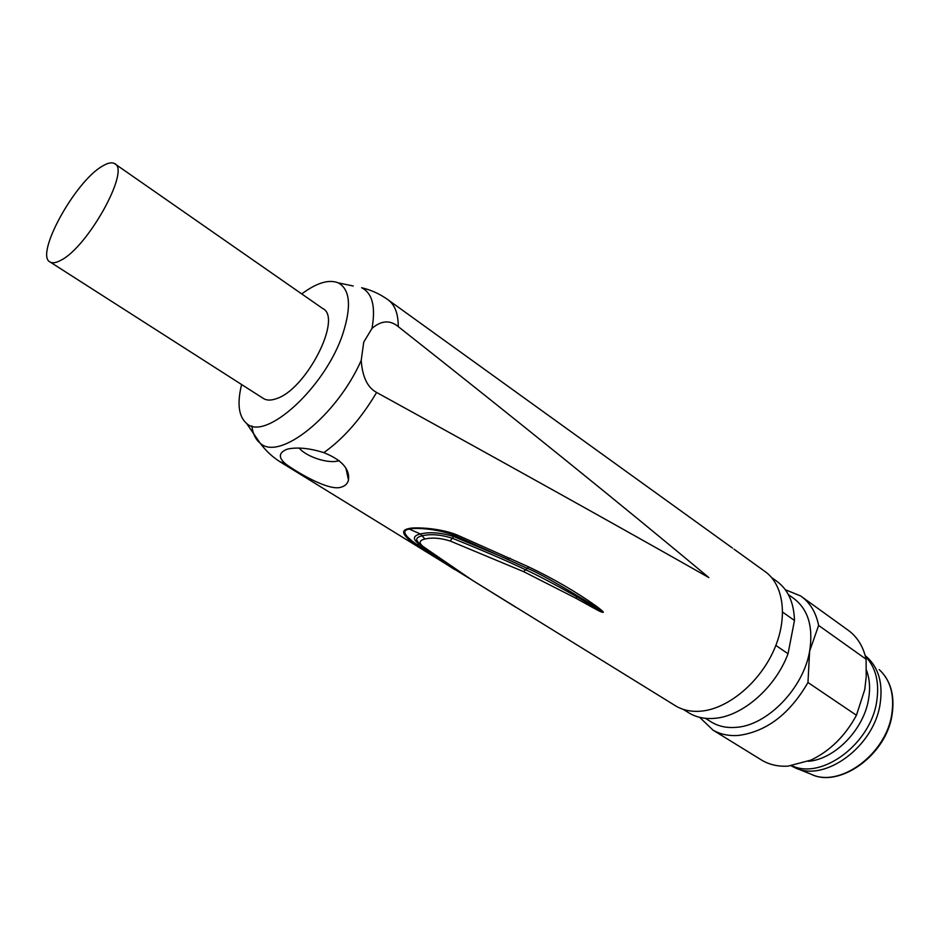 <?xml version="1.0" encoding="UTF-8"?>
<svg xmlns="http://www.w3.org/2000/svg" width="940" height="940" viewBox="0 0 940 940"><rect width="100%" height="100%" fill="white"/><g stroke="black" fill="none" stroke-linecap="round" stroke-linejoin="round"><path stroke-width="1.41" d="M674.415 705.129L676.107 706.175C683.357 710.346 691.781 711.991 701.369 711.122C728.159 708.654 759.532 682.64 773.925 650.034C788.437 617.451 783.725 584.022 764.373 571.062L733.987 549.16M708.854 577.583C617.768 525.918 507.024 464.207 376.611 392.45C367.54 387.609 362.405 376.94 361.207 360.408L363.745 342.137L371.993 328.401C381.335 320.411 390.1 319.823 398.266 326.627C517.552 420.756 621.082 504.404 708.854 577.583M323.83 452.634C341.702 459.825 349.927 468.966 348.493 480.058C347.518 483.665 345.191 485.992 341.502 487.038C330.363 491.596 300.33 474.406 286.254 464.43C278.216 457.874 278.404 452.845 286.794 449.355L288.486 448.873C298.309 447.076 310.094 448.333 323.83 452.634C343.617 438.557 361.207 418.488 376.611 392.45M347.859 472.256L346.66 471.61M515.919 607.334L472.315 580.25L423.787 547.021C418.547 543.144 418.923 540.465 424.927 538.996C432.236 537.339 440.637 538.009 450.143 540.994L523.568 571.614L575.797 598.169C602.763 613.115 600.049 611.693 603.163 612.363L577.09 596.877L603.116 612.328L595.337 606.711L603.116 612.328M676.107 706.175L471.81 579.933M477.743 583.681L456.464 570.098M603.163 612.363C604.079 612.351 601.776 610.272 596.265 606.124C576.267 591.953 553.766 578.887 528.75 566.926L456.629 534.766C437.84 527.317 411.72 527.093 408.418 528.703C400.311 530.266 402.567 535.495 415.163 544.378L454.807 569.652M339.152 460.6L338.729 460.741C328.882 464.149 306.24 456.899 299.167 448.028M301.728 293.914C316.745 282.776 328.941 279.098 338.306 282.881C350.032 289.379 351.595 306.17 343.018 333.254C325.851 386.928 265.139 442.094 246.538 423.353C238.631 416.479 236.974 403.53 241.604 384.519M263.071 398.255L263.752 398.701C266.96 400.522 271.131 400.522 276.266 398.689C306.158 389.795 342.959 317.579 322.679 308.508L115.056 163.959M60.994 260.204C88.09 246.879 130.801 169.329 114.574 163.619C111.766 162.021 107.63 162.902 102.19 166.263C74.671 181.89 34.357 255.621 50.231 262.084C52.711 263.423 56.294 262.8 60.994 260.204M775.852 645.416L788.037 653.758C775.383 687.751 742.4 716.339 714.682 718.325C705.188 719.147 696.846 717.479 689.631 713.331L683.145 709.324M687.962 712.297L689.631 713.331M771.54 577.501L776.193 580.838C787.837 589.063 793.936 602.282 794.476 620.482L788.037 653.758M794.476 620.482L782.668 612.152M710.452 721.462L712.05 722.449C718.971 726.456 726.961 728.101 736.032 727.36C767.052 725.657 803.406 688.468 809.634 651.173C813.464 626.627 808.012 608.944 793.278 598.11L788.378 594.609M785.311 589.721L800.633 595.96C809.951 602.434 815.955 612.257 818.623 625.429L809.634 651.173L807.965 682.499C789.776 713.918 766.688 731.567 738.687 735.421C728.982 736.161 720.416 734.387 712.99 730.11L699.701 717.349M807.965 682.499L856.434 715.258L864.788 689.455L866.198 676.753L866.093 659.222L818.623 625.429M760.46 759.367L762.211 760.448C769.743 764.796 778.355 766.688 788.061 766.135L810.95 760.096C830.02 750.954 845.178 736.008 856.434 715.258M866.093 659.222C863.178 646.191 856.998 636.392 847.563 629.812L802.196 597.088M808.2 761.294C834.708 759.496 864.06 729.381 868.654 698.667C870.381 688.033 869.629 678.48 866.398 669.997M865.423 656.425C875.739 667.247 879.523 682.123 876.773 701.04C870.992 743.669 821.807 780.212 791.938 765.748M791.186 765.841L794.888 767.698C824.697 782.785 874.423 746.301 880.193 703.402C883.013 683.357 878.641 667.964 867.08 657.213L865.223 655.685M575.797 598.169L577.09 596.877C552.321 583.012 535.06 573.941 525.307 569.64C507.071 560.91 482.714 550.441 452.246 538.221C440.684 534.578 430.673 533.767 422.189 535.788C418.3 536.693 416.467 538.08 416.702 539.936L418.523 542.862M449.461 565.469L416.925 544.589C404.036 535.506 401.451 530.348 409.17 529.103C412.543 527.704 435.502 527.869 455.219 535.73L526.882 568.183C536.952 571.955 559.77 584.798 595.337 606.711L596.265 606.124M510.138 558.137L508.188 559.429L453.679 536.54C440.919 532.569 429.839 531.711 420.45 533.979C412.707 535.812 412.413 539.29 419.593 544.413L428.875 551.169M286.254 464.43L279.474 461.423M371.993 328.401C375.824 306.675 372.369 293.115 361.606 287.734C371.041 289.955 379.69 293.856 387.55 299.449C394.683 304.266 398.255 313.326 398.266 326.627M251.85 425.938C252.801 433.728 255.562 439.45 260.098 443.104C279.004 461.657 336.602 416.255 361.207 360.408M338.306 282.881L353.217 285.995M796.662 768.415L810.914 774.125C839.455 788.507 886.561 754.15 891.872 713.53C894.481 694.531 890.262 679.89 879.206 669.597M523.568 571.614L528.75 566.926M450.143 540.994L453.679 536.54L456.629 534.766M424.927 538.996L420.45 533.979L408.418 528.703M423.787 547.021L422.166 546.222M420.027 544.424L415.163 544.378M472.315 580.25L422.554 546.504C419.064 543.673 417.113 541.487 416.702 539.936L418.347 542.639M246.538 423.353L260.098 443.104C265.867 450.941 272.858 457.38 281.072 462.433L468.778 578.029M732.495 548.079L388.749 300.318M345.932 468.19L348.493 480.058M263.752 398.701L50.231 262.084M712.05 722.449L705.388 718.313M762.211 760.448L712.99 730.11M810.914 774.125C839.009 788.625 886.714 755.22 892.119 714.294M884.564 675.531C891.825 685.718 894.363 698.526 892.178 713.942"/></g></svg>
